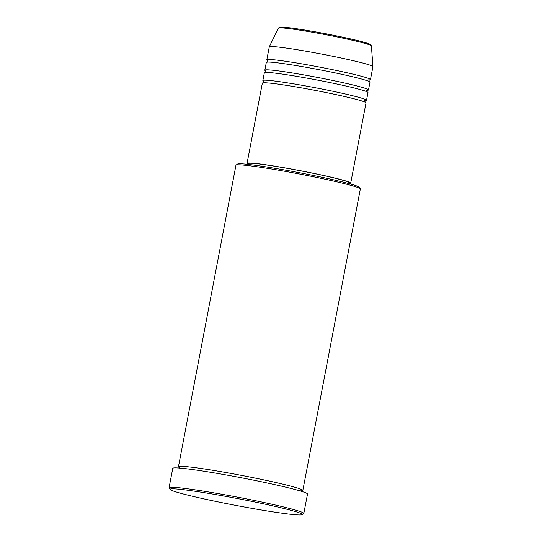 <?xml version="1.0" encoding="UTF-8"?>
<svg xmlns="http://www.w3.org/2000/svg" width="542" height="542" viewBox="0 0 542 542"><rect width="100%" height="100%" fill="white"/><g stroke="black" fill="none" stroke-linecap="round" stroke-linejoin="round"><path stroke-width="0.81" d="M349.305 183.474A52.764 2.764 -169.2 0 0 350.715 183.121L366.019 102.899A52.764 2.764 -169.2 0 0 356.948 99.552A52.764 2.764 -169.2 0 0 299.103 87.452A52.764 2.764 -169.2 0 0 262.362 83.122L247.064 163.345A52.764 2.764 -169.2 0 0 248.243 164.199M365.416 100.649A52.764 2.764 -169.2 0 0 366.514 100.311A52.764 2.764 -169.2 0 0 357.435 96.964A52.764 2.764 -169.2 0 0 299.597 84.864A52.764 2.764 -169.2 0 0 262.856 80.534A52.764 2.764 -169.2 0 0 263.758 81.253M366.514 100.311L367.998 92.546A52.764 2.764 -169.2 0 0 358.919 89.2A52.764 2.764 -169.2 0 0 301.074 77.099A52.764 2.764 -169.2 0 0 264.34 72.77L262.856 80.534M367.388 90.297A52.764 2.764 -169.2 0 0 368.485 89.958A52.764 2.764 -169.2 0 0 359.414 86.612A52.764 2.764 -169.2 0 0 301.569 74.511A52.764 2.764 -169.2 0 0 264.835 70.182A52.764 2.764 -169.2 0 0 265.729 70.907M368.485 89.958L369.969 82.194A52.764 2.764 -169.2 0 0 360.891 78.847A52.764 2.764 -169.2 0 0 303.053 66.747A52.764 2.764 -169.2 0 0 266.312 62.418L264.835 70.182M369.366 79.945A52.764 2.764 -169.2 0 0 370.464 79.606A52.764 2.764 -169.2 0 0 361.385 76.259A52.764 2.764 -169.2 0 0 303.547 64.159A52.764 2.764 -169.2 0 0 266.806 59.83A52.764 2.764 -169.2 0 0 267.701 60.555M236.075 165.093L237.613 164.05A61.998 3.245 10.8 0 1 282.199 169.558A61.998 3.245 10.8 0 1 348.628 183.508A61.998 3.245 10.8 0 1 359.244 187.254L360.288 188.792A63.312 3.313 -169.2 0 0 349.448 184.964A63.312 3.313 -169.2 0 0 281.603 170.716A63.312 3.313 -169.2 0 0 236.075 165.093A63.312 3.313 -169.2 0 0 235.953 165.249L178.447 466.73A63.312 3.313 -169.2 0 0 179.375 467.522M290.702 510.232A67.269 3.523 -169.2 0 0 215.303 494.514A67.269 3.523 -169.2 0 0 170.174 489.48A67.269 3.523 -169.2 0 0 181.685 493.545A67.269 3.523 -169.2 0 0 253.771 508.687A67.269 3.523 -169.2 0 0 302.151 514.656A67.269 3.523 -169.2 0 0 290.702 510.232M170.174 489.48L169.124 487.942A68.59 3.591 10.8 0 1 169.063 487.739A68.59 3.591 10.8 0 1 216.82 493.362A68.59 3.591 10.8 0 1 292.016 509.101A68.59 3.591 10.8 0 1 303.818 513.443A68.59 3.591 10.8 0 1 303.689 513.613L302.151 514.656M301.677 490.856A63.312 3.313 -169.2 0 0 302.829 490.463A63.312 3.313 -169.2 0 0 291.942 486.445A63.312 3.313 -169.2 0 0 222.532 471.926A63.312 3.313 -169.2 0 0 178.447 466.73M350.715 183.121A52.764 2.764 -169.2 0 0 341.643 179.775A52.764 2.764 -169.2 0 0 283.798 167.674A52.764 2.764 -169.2 0 0 247.064 163.345M349.265 183.684L349.421 182.871A51.443 2.69 -169.2 0 0 340.572 179.612A51.443 2.69 -169.2 0 0 284.177 167.81A51.443 2.69 -169.2 0 0 248.358 163.596L248.202 164.402M303.818 513.443L307.517 494.04A68.59 3.591 -169.2 0 0 295.722 489.69A68.59 3.591 -169.2 0 0 220.526 473.959A68.59 3.591 -169.2 0 0 172.769 468.329L169.063 487.739M370.464 79.606L372.93 66.666A52.764 2.764 -169.2 0 0 372.937 66.625A52.764 2.764 -169.2 0 0 363.858 63.326A52.764 2.764 -169.2 0 0 306.359 51.28A52.764 2.764 -169.2 0 0 269.286 46.856A52.764 2.764 -169.2 0 0 269.279 46.897L266.806 59.83M302.829 490.463L360.342 188.975A63.312 3.313 -169.2 0 0 360.288 188.792M280.119 27.832A46.097 2.412 10.8 0 1 309.008 30.731A46.097 2.412 10.8 0 1 362.402 41.795M363.255 42.913A47.371 2.48 -169.2 0 0 311.636 32.1A47.371 2.48 -169.2 0 0 278.351 28.13L279.597 27.229C280.031 27.134 280.675 26.822 288.175 27.635C304.916 29.444 346.318 37.344 362.496 41.815C369.63 43.787 370.2 44.315 370.62 44.62L371.406 45.88A47.371 2.48 -169.2 0 0 363.255 42.913M365.24 102.316L364.969 101.354L365.579 100.561L364.088 100.649M367.219 91.964L366.948 91.002L367.551 90.209L366.06 90.297M369.19 81.612L368.919 80.65L369.529 79.857L368.032 79.945M300.641 490.869L301.84 490.754L301.291 491.506M278.351 28.13L269.286 46.856M371.406 45.88L372.937 66.625M179.497 468.274L179.26 467.373M267.253 62.167L267.856 61.375L267.585 60.413M265.275 72.52L265.885 71.727L265.614 70.765M263.304 82.872L263.907 82.079L263.636 81.117"/></g></svg>
